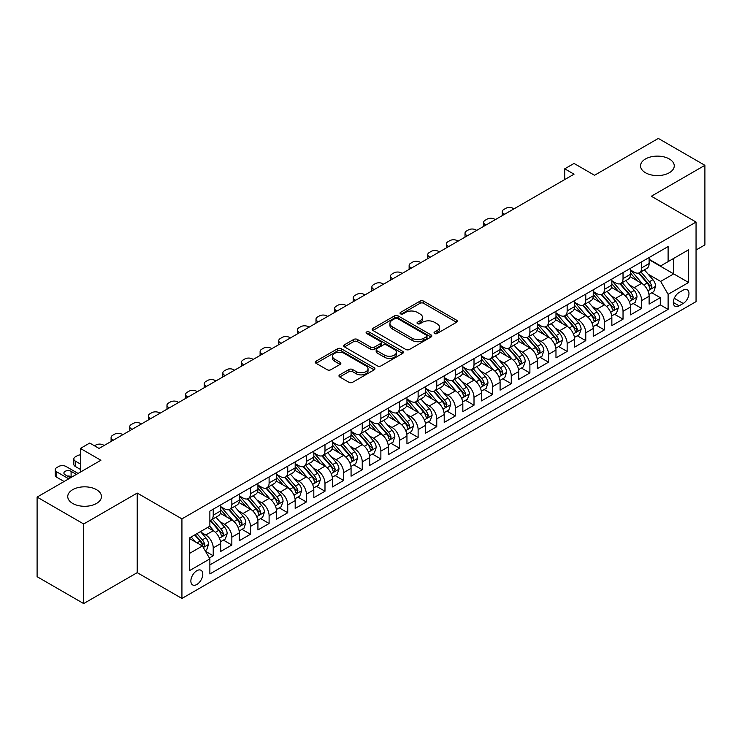 <?xml version="1.0" encoding="UTF-8"?>
<svg xmlns="http://www.w3.org/2000/svg" width="742" height="742" viewBox="0 0 742 742"><rect width="100%" height="100%" fill="white"/><g stroke="black" fill="none" stroke-linecap="round" stroke-linejoin="round"><path stroke-width="1.11" d="M434.571 333.501A1.809 1.048 0 0 0 437.131 333.501L456.562 322.278A2.588 1.493 0 0 0 457.313 321.221A2.588 1.493 0 0 0 456.562 320.173L423.645 301.169A2.588 1.493 0 0 0 419.991 301.169L400.559 312.382A1.809 1.048 0 0 0 400.031 313.124A1.809 1.048 0 0 0 400.559 313.866A1.809 1.048 0 0 0 403.119 313.866L405.642 312.41A8.273 4.777 0 0 1 417.338 312.41L420.083 313.996A8.273 4.777 0 0 1 422.504 317.372A8.273 4.777 0 0 1 420.083 320.748L417.57 322.204A1.809 1.048 0 0 0 417.041 322.937A1.809 1.048 0 0 0 417.57 323.679A1.809 1.048 0 0 0 420.13 323.679L422.643 322.232A8.273 4.777 0 0 1 434.348 322.232L437.084 323.809A8.273 4.777 0 0 1 439.514 327.194A8.273 4.777 0 0 1 437.084 330.57L434.571 332.017A1.809 1.048 0 0 0 434.042 332.759A1.809 1.048 0 0 0 434.571 333.501L434.571 332.017M96.525 489.674A16.862 9.729 0 0 0 78.151 487.568A16.862 9.729 0 0 0 67.745 496.556A16.862 9.729 0 0 0 72.679 503.438A16.862 9.729 0 0 0 91.053 505.552A16.862 9.729 0 0 0 101.459 496.556A16.862 9.729 0 0 0 96.525 489.674M669.321 158.974A16.862 9.729 0 0 0 650.947 156.859A16.862 9.729 0 0 0 640.541 165.856A16.862 9.729 0 0 0 645.475 172.738A16.862 9.729 0 0 0 663.849 174.852A16.862 9.729 0 0 0 674.255 165.856A16.862 9.729 0 0 0 669.321 158.974M196.834 584.483A8.431 4.869 120 0 0 202.343 577.053A8.431 4.869 120 0 0 201.045 570.292A8.431 4.869 120 0 0 196.834 570.709A8.431 4.869 120 0 0 191.325 578.139A8.431 4.869 120 0 0 192.614 584.9A8.431 4.869 120 0 0 196.834 584.483M339.725 374.849A2.588 1.493 0 0 0 338.964 375.906A2.588 1.493 0 0 0 339.725 376.964L348.953 382.297A2.588 1.493 0 0 0 352.617 382.297L374.191 369.841A2.588 1.493 0 0 0 374.942 368.783A2.588 1.493 0 0 0 374.191 367.726L341.274 348.721A2.588 1.493 0 0 0 337.619 348.721L316.046 361.178A2.588 1.493 0 0 0 315.285 362.235A2.588 1.493 0 0 0 316.046 363.292L327.194 369.729A2.588 1.493 0 0 0 330.858 369.729L340.086 364.405A2.588 1.493 0 0 0 340.847 363.348A2.588 1.493 0 0 0 340.086 362.291L334.559 359.1A6.919 3.998 0 0 1 332.527 356.271A6.919 3.998 0 0 1 336.803 352.58A6.919 3.998 0 0 1 344.344 353.452L366.01 365.954A6.919 3.998 0 0 1 368.032 368.783A6.919 3.998 0 0 1 363.765 372.475A6.919 3.998 0 0 1 356.225 371.603L352.617 369.525A2.588 1.493 0 0 0 348.953 369.525L339.725 374.849L339.725 376.964L348.953 371.668L348.953 369.525M696.052 250.008L704.9 244.906L704.9 165.318L658.33 138.429L594.528 175.27L574.039 163.435L564.727 168.814L574.039 174.194L99.038 448.428L89.726 443.057L80.405 448.428L80.405 472.088M83.67 523.982L83.67 603.571L137.224 572.648L137.224 493.059L83.67 523.982L37.1 497.094L100.903 460.263L80.405 448.428M137.224 493.059L181.929 518.871L696.052 222.053L696.052 301.632L181.929 598.46L181.929 518.871M704.9 165.318L651.346 196.24L696.052 222.053M405.818 349.463A2.588 1.493 0 0 0 409.482 349.463L431.056 337.007A2.588 1.493 0 0 0 431.807 335.95A2.588 1.493 0 0 0 431.056 334.892L398.139 315.897A2.588 1.493 0 0 0 394.484 315.897L372.911 328.354A2.588 1.493 0 0 0 372.15 329.411A2.588 1.493 0 0 0 372.911 330.459L405.818 349.463M367.327 333.891A1.809 1.048 0 0 1 369.164 334.141L369.164 331.989L402.618 351.309A2.588 1.493 0 0 1 403.379 352.367A2.588 1.493 0 0 1 402.618 353.424L381.045 365.88A2.588 1.493 0 0 1 377.39 365.88L344.474 346.876L344.474 344.77A2.588 1.493 0 0 0 343.722 345.818A2.588 1.493 0 0 0 344.474 346.876M344.474 344.77L353.711 339.437A2.588 1.493 0 0 1 357.366 339.437L370.712 347.145A2.588 1.493 0 0 0 374.376 347.145L380.498 343.602A2.588 1.493 0 0 0 381.258 342.554A2.588 1.493 0 0 0 380.498 341.496L366.604 333.473A1.809 1.048 0 0 1 366.075 332.731A1.809 1.048 0 0 1 367.188 331.767A1.809 1.048 0 0 1 369.164 331.989M83.67 603.571L37.1 576.682L37.1 497.094M209.355 557.993L213.223 555.767L205.497 551.297M201.101 532.311L205.775 535.01A10.536 6.084 60 0 1 213.223 547.911L220.671 543.608L220.671 551.464L231.847 545.008L223.379 540.111M219.725 521.552L224.399 524.251A10.536 6.084 60 0 1 231.847 537.162L239.304 532.858L239.304 540.705L250.481 534.259L242.003 529.361M238.349 510.802L243.033 513.501A10.536 6.084 60 0 1 250.481 526.403L257.928 522.099L257.928 529.955L269.105 523.5L260.627 518.602M256.982 500.043L261.657 502.742A10.536 6.084 60 0 1 269.105 515.653L276.562 511.349L276.562 519.196L287.738 512.75L279.261 507.853M275.607 489.284L280.281 491.992A10.536 6.084 60 0 1 287.738 504.894L295.186 500.59L295.186 508.446L306.363 501.991L297.885 497.094M294.231 478.534L298.915 481.233A10.536 6.084 60 0 1 306.363 494.144L313.81 489.841L313.81 497.687L324.987 491.232L316.519 486.344M312.864 467.775L317.539 470.484A10.536 6.084 60 0 1 324.987 483.385L332.444 479.082L332.444 486.938L343.62 480.482L335.143 475.585M331.488 457.026L336.163 459.725A10.536 6.084 60 0 1 343.62 472.626L351.068 468.332L351.068 476.178L362.244 469.723L353.767 464.835M350.113 446.267L354.797 448.975A10.536 6.084 60 0 1 362.244 461.876L369.692 457.573L369.692 465.429L380.869 458.973L372.401 454.076M368.746 435.517L373.421 438.216A10.536 6.084 60 0 1 380.869 451.117L388.326 446.823L388.326 454.67L399.502 448.214L391.025 443.326M387.37 424.758L392.045 427.457A10.536 6.084 60 0 1 399.502 440.368L406.95 436.064L406.95 443.92L418.126 437.465L409.649 432.567M406.004 414.008L410.678 416.707A10.536 6.084 60 0 1 418.126 429.609L425.583 425.314L425.583 433.161L436.76 426.706L428.282 421.818M424.628 403.249L429.303 405.948A10.536 6.084 60 0 1 436.76 418.859L444.208 414.555L444.208 422.411L455.384 415.956L446.907 411.059M443.252 392.499L447.936 395.198A10.536 6.084 60 0 1 455.384 408.1L462.832 403.806L462.832 411.652L474.008 405.197L465.531 400.309M461.886 381.74L466.56 384.439A10.536 6.084 60 0 1 474.008 397.35L481.465 393.047L481.465 400.903L492.642 394.447L484.164 389.55M480.51 370.991L485.185 373.69A10.536 6.084 60 0 1 492.642 386.591L500.089 382.297L500.089 390.144L511.266 383.688L502.788 378.8M499.134 360.232L503.818 362.931A10.536 6.084 60 0 1 511.266 375.842L518.714 371.538L518.714 379.385L529.89 372.938L521.422 368.041M517.768 349.482L522.442 352.181A10.536 6.084 60 0 1 529.89 365.083L537.347 360.779L537.347 368.635L548.524 362.179L540.046 357.292M536.392 338.723L541.066 341.422A10.536 6.084 60 0 1 548.524 354.333L555.971 350.029L555.971 357.876L567.148 351.43L558.67 346.533M555.025 327.973L559.7 330.672A10.536 6.084 60 0 1 567.148 343.574L574.596 339.27L574.596 347.126L585.772 340.671L577.304 335.783M573.649 317.214L578.324 319.913A10.536 6.084 60 0 1 585.772 332.824L593.229 328.52L593.229 336.367L604.405 329.921L595.928 325.024M592.274 306.465L596.958 309.164A10.536 6.084 60 0 1 604.405 322.065L611.853 317.762L611.853 325.617L623.03 319.162L614.552 314.274M610.907 295.706L615.582 298.405A10.536 6.084 60 0 1 623.03 311.315L630.487 307.012L630.487 314.858L641.663 308.412L641.663 300.556A10.536 6.084 -120 0 0 634.206 287.655L629.531 284.956M633.186 303.515L641.663 308.412M220.671 543.608A10.536 6.084 -120 0 0 213.223 530.706L207.639 527.479M239.304 532.858A10.536 6.084 -120 0 0 231.847 519.947L220.328 513.297M257.928 522.099A10.536 6.084 -120 0 0 250.481 509.197L238.961 502.547M276.562 511.349A10.536 6.084 -120 0 0 269.105 498.438L257.585 491.788M295.186 500.59A10.536 6.084 -120 0 0 287.738 487.689L276.219 481.039M313.81 489.841A10.536 6.084 -120 0 0 306.363 476.93L294.843 470.28M332.444 479.082A10.536 6.084 -120 0 0 324.987 466.18L313.467 459.53M351.068 468.332A10.536 6.084 -120 0 0 343.62 455.421L332.101 448.771M369.692 457.573A10.536 6.084 -120 0 0 362.244 444.671L350.725 438.021M388.326 446.823A10.536 6.084 -120 0 0 380.869 433.912L369.349 427.262M406.95 436.064A10.536 6.084 -120 0 0 399.502 423.163L387.983 416.512M425.583 425.314A10.536 6.084 -120 0 0 418.126 412.404L406.607 405.753M444.208 414.555A10.536 6.084 -120 0 0 436.76 401.654L425.24 395.004M462.832 403.806A10.536 6.084 -120 0 0 455.384 390.895L443.864 384.245M481.465 393.047A10.536 6.084 -120 0 0 474.008 380.145L462.489 373.495M500.089 382.297A10.536 6.084 -120 0 0 492.642 369.386L481.122 362.736M518.714 371.538A10.536 6.084 -120 0 0 511.266 358.636L499.746 351.977M537.347 360.779A10.536 6.084 -120 0 0 529.89 347.877L518.37 341.227M555.971 350.029A10.536 6.084 -120 0 0 548.524 337.128L537.004 330.468M574.596 339.27A10.536 6.084 -120 0 0 567.148 326.369L555.628 319.719M593.229 328.52A10.536 6.084 -120 0 0 585.772 315.61L574.252 308.96M611.853 317.762A10.536 6.084 -120 0 0 604.405 304.86L592.886 298.21M630.487 307.012A10.536 6.084 -120 0 0 623.03 294.101L611.51 287.451M683.197 290.122L679.097 292.496A8.162 4.712 120 0 0 673.764 299.685A8.162 4.712 120 0 0 675.016 306.233A8.162 4.712 120 0 0 679.097 305.825L683.197 303.459A8.162 4.712 120 0 0 688.53 296.262A8.162 4.712 120 0 0 687.278 289.723A8.162 4.712 120 0 0 683.197 290.122M189.377 553.504L202.418 545.973L209.875 558.884L209.875 573.937L668.106 309.377L668.106 294.324L660.658 281.413L648.156 274.197M209.875 558.884L189.377 570.709L189.377 538.015L209.875 526.189L209.875 511.136L668.106 246.567L668.106 261.629L688.604 249.794L688.604 282.489L668.106 294.324M220.671 506.619L224.399 508.762A10.536 6.084 60 0 0 229.668 509.29L237.125 504.987A10.536 6.084 -120 0 0 239.304 500.164L239.304 494.135M239.304 495.86L243.033 498.012A10.536 6.084 60 0 0 248.301 498.531L255.749 494.228A10.536 6.084 -120 0 0 257.928 489.405L257.928 483.385M257.928 485.11L261.657 487.253A10.536 6.084 60 0 0 266.925 487.782L274.373 483.478A10.536 6.084 -120 0 0 276.562 478.655L276.562 472.626M276.562 474.351L280.281 476.503A10.536 6.084 60 0 0 285.549 477.023L293.007 472.719A10.536 6.084 -120 0 0 295.186 467.896L295.186 461.876M295.186 463.592L298.915 465.744A10.536 6.084 60 0 0 304.183 466.273L311.631 461.969A10.536 6.084 -120 0 0 313.81 457.146L313.81 451.117M313.81 452.843L317.539 454.994A10.536 6.084 60 0 0 322.807 455.514L330.255 451.21A10.536 6.084 -120 0 0 332.444 446.387L332.444 440.368M332.444 442.084L336.163 444.235A10.536 6.084 60 0 0 341.431 444.764L348.888 440.46A10.536 6.084 -120 0 0 351.068 435.637L351.068 429.609M351.068 431.334L354.797 433.486A10.536 6.084 60 0 0 360.065 434.005L367.513 429.701A10.536 6.084 -120 0 0 369.692 424.878L369.692 418.859M369.692 420.575L373.421 422.727A10.536 6.084 60 0 0 378.689 423.255L386.137 418.952A10.536 6.084 -120 0 0 388.326 414.129L388.326 408.1M388.326 409.825L392.045 411.977A10.536 6.084 60 0 0 397.322 412.496L404.77 408.193A10.536 6.084 -120 0 0 406.95 403.37L406.95 397.35M406.95 399.066L410.678 401.218A10.536 6.084 60 0 0 415.947 401.747L423.394 397.443A10.536 6.084 -120 0 0 425.583 392.62L425.583 386.591M425.583 388.316L429.303 390.468A10.536 6.084 60 0 0 434.571 390.988L442.028 386.684A10.536 6.084 -120 0 0 444.208 381.861L444.208 375.842M444.208 377.557L447.936 379.709A10.536 6.084 60 0 0 453.204 380.229L460.652 375.934A10.536 6.084 -120 0 0 462.832 371.111L462.832 365.083M462.832 366.808L466.56 368.959A10.536 6.084 60 0 0 471.829 369.479L479.276 365.175A10.536 6.084 -120 0 0 481.465 360.352L481.465 354.333M481.465 356.049L485.185 358.2A10.536 6.084 60 0 0 490.453 358.72L497.91 354.426A10.536 6.084 -120 0 0 500.089 349.603L500.089 343.574M500.089 345.299L503.818 347.451A10.536 6.084 60 0 0 509.086 347.97L516.534 343.667A10.536 6.084 -120 0 0 518.714 338.844L518.714 332.824M518.714 334.54L522.442 336.692A10.536 6.084 60 0 0 527.71 337.211L535.158 332.917A10.536 6.084 -120 0 0 537.347 328.085L537.347 322.065M537.347 323.79L541.066 325.942A10.536 6.084 60 0 0 546.335 326.461L553.792 322.158A10.536 6.084 -120 0 0 555.971 317.335L555.971 311.315M555.971 313.031L559.7 315.183A10.536 6.084 60 0 0 564.968 315.702L572.416 311.408A10.536 6.084 -120 0 0 574.596 306.576L574.596 300.556M574.596 302.282L578.324 304.433A10.536 6.084 60 0 0 583.592 304.953L591.049 300.649A10.536 6.084 -120 0 0 593.229 295.826L593.229 289.807M593.229 291.523L596.958 293.674A10.536 6.084 60 0 0 602.226 294.194L609.674 289.89A10.536 6.084 -120 0 0 611.853 285.067L611.853 279.048M611.853 280.773L615.582 282.925A10.536 6.084 60 0 0 620.85 283.444L628.298 279.14A10.536 6.084 -120 0 0 630.487 274.317L630.487 268.298M209.875 564.903L660.287 304.86L660.287 297.653L649.111 304.109L649.111 296.253A10.536 6.084 -120 0 0 641.663 283.351L630.144 276.701M630.487 270.014L634.206 272.166A10.536 6.084 -120 0 0 639.474 272.685A10.536 6.084 -120 0 0 641.663 267.862L641.663 261.843M639.474 272.685L646.931 268.381A10.536 6.084 -120 0 0 649.111 263.558L649.111 257.539M213.223 509.197L213.223 515.217A10.536 6.084 60 0 1 211.043 520.04A10.536 6.084 60 0 1 209.875 520.467M211.043 520.04L218.491 515.736A10.536 6.084 -120 0 0 220.671 510.913L220.671 504.894M231.847 498.438L231.847 504.467A10.536 6.084 60 0 1 229.668 509.29M250.481 487.689L250.481 493.708A10.536 6.084 60 0 1 248.301 498.531M269.105 476.93L269.105 482.959A10.536 6.084 60 0 1 266.925 487.782M287.738 466.18L287.738 472.2A10.536 6.084 60 0 1 285.549 477.023M306.363 455.421L306.363 461.45A10.536 6.084 60 0 1 304.183 466.273M324.987 444.671L324.987 450.691A10.536 6.084 60 0 1 322.807 455.514M343.62 433.912L343.62 439.941A10.536 6.084 60 0 1 341.431 444.764M362.244 423.163L362.244 429.182A10.536 6.084 60 0 1 360.065 434.005M380.869 412.404L380.869 418.423A10.536 6.084 60 0 1 378.689 423.255M399.502 401.654L399.502 407.673A10.536 6.084 60 0 1 397.322 412.496M418.126 390.895L418.126 396.914A10.536 6.084 60 0 1 415.947 401.747M436.76 380.145L436.76 386.165A10.536 6.084 60 0 1 434.571 390.988M455.384 369.386L455.384 375.406A10.536 6.084 60 0 1 453.204 380.229M474.008 358.636L474.008 364.656A10.536 6.084 60 0 1 471.829 369.479M492.642 347.877L492.642 353.897A10.536 6.084 60 0 1 490.453 358.72M511.266 337.118L511.266 343.147A10.536 6.084 60 0 1 509.086 347.97M529.89 326.369L529.89 332.388A10.536 6.084 60 0 1 527.71 337.211M548.524 315.61L548.524 321.638A10.536 6.084 60 0 1 546.335 326.461M567.148 304.86L567.148 310.879A10.536 6.084 60 0 1 564.968 315.702M585.772 294.101L585.772 300.13A10.536 6.084 60 0 1 583.592 304.953M604.405 283.351L604.405 289.371A10.536 6.084 60 0 1 602.226 294.194M623.03 272.592L623.03 278.621A10.536 6.084 60 0 1 620.85 283.444M623.03 311.315L623.03 319.162M604.405 322.065L604.405 329.921M585.772 332.824L585.772 340.671M567.148 343.574L567.148 351.43M548.524 354.333L548.524 362.179M529.89 365.083L529.89 372.938M511.266 375.842L511.266 383.688M492.642 386.591L492.642 394.447M474.008 397.35L474.008 405.197M455.384 408.1L455.384 415.956M436.76 418.859L436.76 426.706M418.126 429.609L418.126 437.465M399.502 440.368L399.502 448.214M380.869 451.117L380.869 458.973M362.244 461.876L362.244 469.723M343.62 472.626L343.62 480.482M324.987 483.385L324.987 491.232M306.363 494.144L306.363 501.991M287.738 504.894L287.738 512.75M269.105 515.653L269.105 523.5M250.481 526.403L250.481 534.259M231.847 537.162L231.847 545.008M213.223 547.911L213.223 555.767M202.418 545.973L189.377 538.451M660.658 281.413L673.699 273.891L673.699 258.401L688.604 249.794M649.111 259.691L688.604 282.489M649.111 259.264L660.658 265.924L668.106 261.629M137.224 572.648L181.929 598.46M564.727 168.814L564.727 179.564M651.81 292.765L660.287 297.653M660.287 304.86L668.106 309.377M435.294 333.752L437.084 332.722A8.273 4.777 0 0 0 439.514 329.337L439.514 327.194M422.504 317.372L422.504 319.524A8.273 4.777 0 0 1 420.083 322.9L418.293 323.939M456.525 322.297L423.645 303.32A2.588 1.493 0 0 0 419.991 303.32L401.283 314.116M431.019 337.026L398.139 318.049A2.588 1.493 0 0 0 394.484 318.049L372.948 330.478M426.483 336.692A1.809 1.048 0 0 0 427.012 335.95A1.809 1.048 0 0 0 426.483 335.217L397.591 318.531A1.809 1.048 0 0 0 395.032 318.531L392.379 320.062A8.273 4.777 0 0 0 389.958 323.438A8.273 4.777 0 0 0 392.379 326.823L412.125 338.222A8.273 4.777 0 0 0 423.83 338.222L426.483 336.692L426.483 338.844A1.809 1.048 0 0 0 427.012 338.102L427.012 335.95M389.958 323.438L389.958 325.59A8.273 4.777 0 0 0 392.379 328.975L392.379 326.823M426.483 338.844L423.83 340.374A8.273 4.777 0 0 1 412.125 340.374L392.379 328.975M344.511 346.894L353.711 341.589L353.711 339.437M381.258 342.554L381.258 344.696A2.588 1.493 0 0 1 380.498 345.753L374.376 349.297A2.588 1.493 0 0 1 370.712 349.297L357.366 341.589A2.588 1.493 0 0 0 353.711 341.589M369.164 334.141L402.591 353.442M384.569 355.14A6.919 3.998 0 0 0 392.101 356.002A6.919 3.998 0 0 0 396.376 352.311A6.919 3.998 0 0 0 394.345 349.491L386.712 345.086A2.588 1.493 0 0 0 383.058 345.086L376.936 348.619A2.588 1.493 0 0 0 376.175 349.677A2.588 1.493 0 0 0 376.936 350.734L384.569 355.14L384.569 357.292A6.919 3.998 0 0 0 392.101 358.154A6.919 3.998 0 0 0 396.376 354.463L396.376 352.311M376.175 349.677L376.175 351.829A2.588 1.493 0 0 0 376.936 352.886L376.936 350.734M384.569 357.292L376.936 352.886M368.032 368.783L368.032 370.935A6.919 3.998 0 0 1 363.765 374.627A6.919 3.998 0 0 1 356.225 373.755L352.617 371.668A2.588 1.493 0 0 0 348.953 371.668M332.527 356.271L332.527 358.423A6.919 3.998 0 0 0 334.559 361.243L334.559 359.1M340.086 362.291L340.086 364.405L334.559 361.243M374.153 369.859L341.274 350.873A2.588 1.493 0 0 0 337.619 350.873L316.083 363.311M648.953 294.407L653.767 291.634L655.631 286.254A6.984 4.035 -120 0 0 652.914 279.697L644.399 269.847M504.653 214.252L503.818 213.77A5.268 3.042 -0 0 1 502.269 211.618A5.268 3.042 -0 0 1 503.818 209.467L505.682 208.391A5.268 3.042 -0 0 1 513.13 208.391L513.965 208.873M642.693 284.028L632.601 272.342A20.155 11.631 -120 0 0 630.487 270.134M637.155 280.754L631.516 274.215A16.732 9.655 -120 0 0 630.487 273.093M638.528 273.065L647.135 283.036A6.984 4.035 60 0 1 649.621 287.84L650.131 288.666L651.077 288.536L651.856 286.551A6.984 4.035 -120 0 0 649.371 281.747L640.856 271.887M639.038 272.908L648.285 283.611A3.552 2.05 60 0 1 649.176 285.002L651.856 286.551M630.329 305.166L635.143 302.384L636.998 297.004A6.984 4.035 -120 0 0 634.28 290.456L625.775 280.597M486.029 225.002L485.185 224.52A5.268 3.042 -0 0 1 483.645 222.368A5.268 3.042 -0 0 1 485.185 220.226L487.049 219.15A5.268 3.042 -0 0 1 494.497 219.15L495.341 219.632M624.068 294.787L613.977 283.101A20.155 11.631 -120 0 0 611.853 280.884M618.531 291.504L612.883 284.974A16.732 9.655 -120 0 0 611.853 283.843M619.904 283.824L628.511 293.786A6.984 4.035 60 0 1 630.997 298.599L631.507 299.425L632.453 299.295L633.232 297.31A6.984 4.035 -120 0 0 630.746 292.496L622.232 282.646M620.405 283.657L629.652 294.37A3.552 2.05 60 0 1 630.552 295.761L633.232 297.31M611.696 315.916L616.509 313.143L618.374 307.763A6.984 4.035 -120 0 0 615.656 301.206L607.142 291.356M467.395 235.761L466.56 235.279A5.268 3.042 -0 0 1 465.021 233.127A5.268 3.042 -0 0 1 466.56 230.975L468.425 229.899A5.268 3.042 -0 0 1 475.872 229.899L476.707 230.382M605.435 305.537L595.344 293.851A20.155 11.631 -120 0 0 593.229 291.643M599.907 302.263L594.259 295.724A16.732 9.655 -120 0 0 593.229 294.602M601.27 294.574L609.878 304.545A6.984 4.035 60 0 1 612.373 309.349L612.873 310.175L613.819 310.045L614.608 308.06A6.984 4.035 -120 0 0 612.113 303.255L603.608 293.396M601.781 294.416L611.028 305.12A3.552 2.05 60 0 1 611.927 306.511L614.608 308.06M593.071 326.675L597.885 323.892L599.749 318.522A6.984 4.035 -120 0 0 597.032 311.965L588.517 302.105M448.771 246.52L447.936 246.029A5.268 3.042 -0 0 1 446.387 243.877A5.268 3.042 -0 0 1 447.936 241.734L449.791 240.658A5.268 3.042 -0 0 1 457.248 240.658L458.083 241.141M586.811 316.296L576.719 304.61A20.155 11.631 -120 0 0 574.596 302.393M581.274 313.013L575.634 306.483A16.732 9.655 -120 0 0 574.596 305.352M582.646 305.333L591.253 315.294A6.984 4.035 60 0 1 593.739 320.108L594.249 320.934L595.195 320.804L595.974 318.819A6.984 4.035 -120 0 0 593.489 314.005L584.974 304.155M583.147 305.166L592.404 315.879A3.552 2.05 60 0 1 593.294 317.27L595.974 318.819M574.447 337.425L579.261 334.651L581.116 329.272A6.984 4.035 -120 0 0 578.398 322.714L569.893 312.864M430.137 257.27L429.303 256.788A5.268 3.042 -0 0 1 427.763 254.636A5.268 3.042 -0 0 1 429.303 252.484L431.167 251.408A5.268 3.042 -0 0 1 438.615 251.408L439.459 251.89M568.187 327.046L558.086 315.359A20.155 11.631 -120 0 0 555.971 313.152M562.649 323.772L557.001 317.233A16.732 9.655 -120 0 0 555.971 316.111M564.013 316.083L572.629 326.053A6.984 4.035 60 0 1 575.115 330.858L575.625 331.683L576.562 331.553L577.35 329.569A6.984 4.035 -120 0 0 574.864 324.764L566.35 314.905M564.523 315.925L573.77 326.628A3.552 2.05 60 0 1 574.67 328.02L577.35 329.569M555.814 348.183L560.627 345.401L562.492 340.031A6.984 4.035 -120 0 0 559.774 333.473L551.26 323.614M411.513 268.029L410.678 267.537A5.268 3.042 -0 0 1 409.13 265.395A5.268 3.042 -0 0 1 410.678 263.243L412.543 262.167A5.268 3.042 -0 0 1 419.991 262.167L420.825 262.649M549.553 337.805L539.462 326.118A20.155 11.631 -120 0 0 537.347 323.902M544.025 334.521L538.377 327.992A16.732 9.655 -120 0 0 537.347 326.86M545.389 326.842L553.996 336.803A6.984 4.035 60 0 1 556.491 341.617L556.992 342.442L557.938 342.312L558.726 340.328A6.984 4.035 -120 0 0 556.231 335.514L547.726 325.664M545.899 326.675L555.146 337.387A3.552 2.05 60 0 1 556.046 338.779L558.726 340.328M537.189 358.942L542.003 356.16L543.867 350.78A6.984 4.035 -120 0 0 541.141 344.223L532.635 334.373M392.889 278.779L392.045 278.296A5.268 3.042 -0 0 1 390.505 276.145A5.268 3.042 -0 0 1 392.045 273.993L393.909 272.917A5.268 3.042 -0 0 1 401.366 272.917L402.201 273.399M530.929 348.555L520.838 336.877A20.155 11.631 -120 0 0 518.714 334.661M525.392 345.28L519.743 338.742A16.732 9.655 -120 0 0 518.714 337.619M526.764 337.591L535.372 347.562A6.984 4.035 60 0 1 537.857 352.367L538.367 353.201L539.313 353.062L540.093 351.077A6.984 4.035 -120 0 0 537.607 346.273L529.092 336.414M527.265 337.434L536.522 348.137A3.552 2.05 60 0 1 537.412 349.528L540.093 351.077M518.556 369.692L523.37 366.91L525.234 361.54A6.984 4.035 -120 0 0 522.516 354.982L514.002 345.123M374.256 289.538L373.421 289.046A5.268 3.042 -0 0 1 371.881 286.904A5.268 3.042 -0 0 1 373.421 284.752L375.285 283.676A5.268 3.042 -0 0 1 382.733 283.676L383.577 284.158M512.305 359.313L502.204 347.627A20.155 11.631 -120 0 0 500.089 345.41M506.767 356.03L501.119 349.501A16.732 9.655 -120 0 0 500.089 348.378M508.131 348.35L516.747 358.312A6.984 4.035 60 0 1 519.233 363.126L519.743 363.951L520.68 363.821L521.468 361.836A6.984 4.035 -120 0 0 518.983 357.023L510.468 347.173M508.641 348.183L517.888 358.896A3.552 2.05 60 0 1 518.788 360.287L521.468 361.836M499.932 380.451L504.746 377.669L506.61 372.289A6.984 4.035 -120 0 0 503.892 365.732L495.378 355.882M355.631 300.287L354.797 299.805A5.268 3.042 -0 0 1 353.248 297.653A5.268 3.042 -0 0 1 354.797 295.502L356.661 294.426A5.268 3.042 -0 0 1 364.109 294.426L364.943 294.908M493.671 370.072L483.58 358.386A20.155 11.631 -120 0 0 481.465 356.169M488.134 366.789L482.495 360.25A16.732 9.655 -120 0 0 481.465 359.128M489.507 359.1L498.114 369.071A6.984 4.035 60 0 1 500.6 373.875L501.11 374.71L502.056 374.571L502.835 372.586A6.984 4.035 -120 0 0 500.349 367.782L491.844 357.922M490.017 358.942L499.264 369.646A3.552 2.05 60 0 1 500.164 371.037L502.835 372.586M481.308 391.201L486.121 388.418L487.976 383.048A6.984 4.035 -120 0 0 485.259 376.491L476.754 366.641M337.007 311.046L336.163 310.564A5.268 3.042 -0 0 1 334.623 308.412A5.268 3.042 -0 0 1 336.163 306.26L338.027 305.185A5.268 3.042 -0 0 1 345.484 305.185L346.319 305.667M475.047 380.822L464.956 369.136A20.155 11.631 -120 0 0 462.832 366.919M469.51 377.539L463.861 371.009A16.732 9.655 -120 0 0 462.832 369.887M470.882 369.859L479.49 379.821A6.984 4.035 60 0 1 481.975 384.634L482.486 385.46L483.432 385.33L484.211 383.345A6.984 4.035 -120 0 0 481.725 378.531L473.21 368.681M471.383 369.692L480.64 380.405A3.552 2.05 60 0 1 481.53 381.796L484.211 383.345M462.674 401.96L467.488 399.177L469.352 393.798A6.984 4.035 -120 0 0 466.635 387.241L458.12 377.39M318.374 321.796L317.539 321.314A5.268 3.042 -0 0 1 315.999 319.162A5.268 3.042 -0 0 1 317.539 317.01L319.403 315.934A5.268 3.042 -0 0 1 326.851 315.934L327.686 316.417M456.423 391.581L446.322 379.895A20.155 11.631 -120 0 0 444.208 377.678M450.886 388.298L445.237 381.759A16.732 9.655 -120 0 0 444.208 380.637M452.249 380.609L460.856 390.58A6.984 4.035 60 0 1 463.351 395.384L463.861 396.219L464.798 396.08L465.586 394.095A6.984 4.035 -120 0 0 463.091 389.29L454.586 379.431M452.759 380.451L462.006 391.155A3.552 2.05 60 0 1 462.906 392.546L465.586 394.095M444.05 412.71L448.864 409.927L450.728 404.557A6.984 4.035 -120 0 0 448.01 398L439.496 388.149M299.749 332.555L298.915 332.073A5.268 3.042 -0 0 1 297.366 329.921A5.268 3.042 -0 0 1 298.915 327.769L300.77 326.693A5.268 3.042 -0 0 1 308.227 326.693L309.062 327.176M437.789 402.331L427.698 390.644A20.155 11.631 -120 0 0 425.583 388.428M432.252 399.057L426.613 392.518A16.732 9.655 -120 0 0 425.583 391.396M433.625 391.368L442.232 401.329A6.984 4.035 60 0 1 444.718 406.143L445.228 406.968L446.174 406.839L446.953 404.854A6.984 4.035 -120 0 0 444.467 400.04L435.953 390.19M434.126 391.201L443.382 401.914A3.552 2.05 60 0 1 444.272 403.305L446.953 404.854M425.426 423.469L430.239 420.686L432.094 415.307A6.984 4.035 -120 0 0 429.377 408.749L420.872 398.899M281.125 343.305L280.281 342.823A5.268 3.042 -0 0 1 278.742 340.671A5.268 3.042 -0 0 1 280.281 338.519L282.145 337.443A5.268 3.042 -0 0 1 289.593 337.443L290.437 337.925M419.165 413.09L409.074 401.403A20.155 11.631 -120 0 0 406.95 399.187M413.628 409.807L407.979 403.268A16.732 9.655 -120 0 0 406.95 402.145M415.001 402.118L423.608 412.088A6.984 4.035 60 0 1 426.093 416.893L426.604 417.727L427.54 417.588L428.329 415.603A6.984 4.035 -120 0 0 425.843 410.799L417.329 400.94M415.501 401.96L424.749 412.663A3.552 2.05 60 0 1 425.648 414.055L428.329 415.603M406.792 434.218L411.606 431.445L413.47 426.066A6.984 4.035 -120 0 0 410.753 419.508L402.238 409.658M262.492 354.064L261.657 353.582A5.268 3.042 -0 0 1 260.108 351.43A5.268 3.042 -0 0 1 261.657 349.278L263.521 348.202A5.268 3.042 -0 0 1 270.969 348.202L271.804 348.684M400.532 423.84L390.44 412.153A20.155 11.631 -120 0 0 388.326 409.936M395.004 420.566L389.355 414.027A16.732 9.655 -120 0 0 388.326 412.904M396.367 412.877L404.974 422.838A6.984 4.035 60 0 1 407.469 427.652L407.97 428.477L408.916 428.347L409.705 426.362A6.984 4.035 -120 0 0 407.21 421.549L398.704 411.699M396.877 412.71L406.124 423.422A3.552 2.05 60 0 1 407.024 424.814L409.705 426.362M388.168 444.977L392.982 442.195L394.846 436.815A6.984 4.035 -120 0 0 392.128 430.267L383.614 420.408M243.868 364.814L243.033 364.331A5.268 3.042 -0 0 1 241.484 362.179A5.268 3.042 -0 0 1 243.033 360.028L244.888 358.952A5.268 3.042 -0 0 1 252.345 358.952L253.18 359.434M381.907 434.599L371.816 422.912A20.155 11.631 -120 0 0 369.692 420.695M376.37 431.315L370.731 424.776A16.732 9.655 -120 0 0 369.692 423.654M377.743 423.626L386.35 433.597A6.984 4.035 60 0 1 388.836 438.401L389.346 439.236L390.292 439.097L391.071 437.112A6.984 4.035 -120 0 0 388.585 432.308L380.071 422.448M378.244 423.469L387.5 434.181A3.552 2.05 60 0 1 388.391 435.563L391.071 437.112M369.544 455.727L374.358 452.954L376.213 447.574A6.984 4.035 -120 0 0 373.495 441.017L364.99 431.167M225.234 375.573L224.399 375.09A5.268 3.042 -0 0 1 222.86 372.938A5.268 3.042 -0 0 1 224.399 370.787L226.264 369.711A5.268 3.042 -0 0 1 233.711 369.711L234.555 370.193M363.283 445.348L353.183 433.662A20.155 11.631 -120 0 0 351.068 431.445M357.746 442.074L352.098 435.535A16.732 9.655 -120 0 0 351.068 434.413M359.109 434.385L367.726 444.356A6.984 4.035 60 0 1 370.212 449.16L370.722 449.986L371.659 449.856L372.447 447.871A6.984 4.035 -120 0 0 369.961 443.057L361.447 433.207M359.62 434.218L368.867 444.931A3.552 2.05 60 0 1 369.766 446.322L372.447 447.871M350.91 466.486L355.724 463.704L357.588 458.324A6.984 4.035 -120 0 0 354.871 451.776L346.356 441.917M206.61 386.322L205.775 385.84A5.268 3.042 -0 0 1 204.226 383.688A5.268 3.042 -0 0 1 205.775 381.536L207.639 380.46A5.268 3.042 -0 0 1 215.087 380.46L215.922 380.952M344.65 456.107L334.559 444.421A20.155 11.631 -120 0 0 332.444 442.204M339.113 452.824L333.473 446.285A16.732 9.655 -120 0 0 332.444 445.163M340.485 445.135L349.092 455.106A6.984 4.035 60 0 1 351.587 459.919L352.088 460.745L353.034 460.606L353.823 458.621A6.984 4.035 -120 0 0 351.328 453.816L342.823 443.957M340.995 444.977L350.243 455.69A3.552 2.05 60 0 1 351.142 457.081L353.823 458.621M332.286 477.236L337.1 474.463L338.964 469.083A6.984 4.035 -120 0 0 336.237 462.526L327.732 452.676M187.986 397.081L187.142 396.599A5.268 3.042 -0 0 1 185.602 394.447A5.268 3.042 -0 0 1 187.142 392.295L189.006 391.219A5.268 3.042 -0 0 1 196.463 391.219L197.298 391.702M326.026 466.857L315.934 455.171A20.155 11.631 -120 0 0 313.81 452.954M320.488 463.583L314.84 457.044A16.732 9.655 -120 0 0 313.81 455.922M321.861 455.894L330.468 465.865A6.984 4.035 60 0 1 332.954 470.669L333.464 471.495L334.41 471.365L335.189 469.38A6.984 4.035 -120 0 0 332.704 464.566L324.189 454.716M322.362 455.727L331.618 466.44A3.552 2.05 60 0 1 332.509 467.831L335.189 469.38M313.653 487.995L318.466 485.212L320.331 479.833A6.984 4.035 -120 0 0 317.613 473.285L309.099 463.425M169.352 407.831L168.517 407.349A5.268 3.042 -0 0 1 166.978 405.197A5.268 3.042 -0 0 1 168.517 403.045L170.382 401.969A5.268 3.042 -0 0 1 177.83 401.969L178.674 402.461M307.401 477.616L297.301 465.93A20.155 11.631 -120 0 0 295.186 463.713M301.864 474.333L296.216 467.794A16.732 9.655 -120 0 0 295.186 466.672M303.228 466.644L311.835 476.614A6.984 4.035 60 0 1 314.33 481.428L314.84 482.254L315.777 482.114L316.565 480.13A6.984 4.035 -120 0 0 314.07 475.325L305.565 465.475M303.738 466.486L312.985 477.199A3.552 2.05 60 0 1 313.885 478.59L316.565 480.13M295.028 498.745L299.842 495.971L301.706 490.592A6.984 4.035 -120 0 0 298.989 484.034L290.474 474.184M150.728 418.59L149.893 418.108A5.268 3.042 -0 0 1 148.344 415.956A5.268 3.042 -0 0 1 149.893 413.804L151.758 412.728A5.268 3.042 -0 0 1 159.205 412.728L160.04 413.211M288.768 488.366L278.677 476.679A20.155 11.631 -120 0 0 276.562 474.463M283.231 485.092L277.591 478.553A16.732 9.655 -120 0 0 276.562 477.431M284.603 477.403L293.211 487.373A6.984 4.035 60 0 1 295.696 492.178L296.206 493.003L297.152 492.873L297.932 490.889A6.984 4.035 -120 0 0 295.446 486.075L286.931 476.225M285.113 477.236L294.361 487.948A3.552 2.05 60 0 1 295.251 489.34L297.932 490.889M276.404 509.504L281.218 506.721L283.073 501.342A6.984 4.035 -120 0 0 280.355 494.793L271.85 484.934M132.104 429.34L131.26 428.857A5.268 3.042 -0 0 1 129.72 426.706A5.268 3.042 -0 0 1 131.26 424.554L133.124 423.478A5.268 3.042 -0 0 1 140.572 423.478L141.416 423.97M270.144 499.125L260.052 487.438A20.155 11.631 -120 0 0 257.928 485.222M264.606 495.841L258.958 489.303A16.732 9.655 -120 0 0 257.928 488.18M265.979 488.162L274.586 498.123A6.984 4.035 60 0 1 277.072 502.937L277.582 503.762L278.528 503.632L279.307 501.638A6.984 4.035 -120 0 0 276.822 496.834L268.307 486.984M266.48 487.995L275.727 498.707A3.552 2.05 60 0 1 276.627 500.099L279.307 501.638M257.771 520.253L262.585 517.48L264.449 512.101A6.984 4.035 -120 0 0 261.731 505.543L253.217 495.693M113.47 440.099L112.636 439.616A5.268 3.042 -0 0 1 111.096 437.465A5.268 3.042 -0 0 1 112.636 435.313L114.5 434.237A5.268 3.042 -0 0 1 121.948 434.237L122.782 434.719M251.51 509.875L241.419 498.188A20.155 11.631 -120 0 0 239.304 495.971M245.982 506.601L240.334 500.062A16.732 9.655 -120 0 0 239.304 498.939M247.346 498.912L255.953 508.882A6.984 4.035 60 0 1 258.448 513.687L258.949 514.512L259.895 514.382L260.683 512.397A6.984 4.035 -120 0 0 258.188 507.584L249.683 497.734M247.856 498.745L257.103 509.457A3.552 2.05 60 0 1 258.003 510.848L260.683 512.397M239.147 531.012L243.96 528.23L245.825 522.85A6.984 4.035 -120 0 0 243.107 516.302L234.593 506.443M94.475 445.794L95.866 444.996A5.268 3.042 -0 0 1 103.324 444.996L104.158 445.478M232.886 520.634L222.795 508.947A20.155 11.631 -120 0 0 220.671 506.73M227.349 517.35L221.71 510.821A16.732 9.655 -120 0 0 220.671 509.689M228.721 509.671L237.329 519.632A6.984 4.035 60 0 1 239.814 524.446L240.325 525.271L241.271 525.141L242.05 523.147A6.984 4.035 -120 0 0 239.564 518.343L231.05 508.493M229.222 509.504L238.479 520.216A3.552 2.05 60 0 1 239.369 521.607L242.05 523.147M220.522 541.762L225.336 538.989L227.191 533.609A6.984 4.035 -120 0 0 224.474 527.052L215.968 517.202M214.262 531.383L209.8 526.226M80.405 464.028L75.378 461.125L75.378 466.505A5.268 3.042 180 0 1 73.838 464.353L73.838 458.973A5.268 3.042 -0 0 0 75.378 461.125M80.405 469.408L75.378 466.505M208.725 528.109L208.001 527.265M210.088 520.42L218.704 530.391A6.984 4.035 60 0 1 221.19 535.195L221.7 536.021L222.637 535.891L223.425 533.906A6.984 4.035 -120 0 0 220.94 529.102L212.425 519.242M210.598 520.263L219.845 530.966A3.552 2.05 60 0 1 220.745 532.357L223.425 533.906M80.405 454.874A5.268 3.042 -0 0 0 77.242 455.746L75.378 456.822A5.268 3.042 -0 0 0 73.838 458.973M205.117 550.657L206.703 549.739L208.567 544.359A6.984 4.035 -120 0 0 205.849 537.811L200.488 531.606M68.765 478.813L56.754 471.875A5.268 3.042 -0 0 1 55.205 469.723A5.268 3.042 -0 0 1 56.754 467.581L58.618 466.505A5.268 3.042 -0 0 1 66.066 466.505L78.077 473.433M195.489 541.975L191.176 536.985M64.109 481.502L56.754 477.254A5.268 3.042 180 0 1 55.205 475.103L55.205 469.723M190.1 538.859L189.377 538.033M71.742 477.097L71.093 476.716A4.211 2.43 -0 0 0 67.327 476.049M194.719 534.936L200.071 541.141A6.984 4.035 60 0 1 202.566 545.954L203.067 546.78L204.013 546.65L204.801 544.665A6.984 4.035 -120 0 0 202.306 539.851L196.955 533.646M195.146 534.685L201.221 541.725A3.552 2.05 60 0 1 202.121 543.116L204.801 544.665M76.407 474.407L71.093 471.337A4.211 2.43 -0 0 0 66.502 470.808A4.211 2.43 -0 0 0 63.895 473.062A4.211 2.43 -0 0 0 65.138 474.778L70.444 477.848M205.775 535.01L213.223 530.706M224.399 524.251L231.847 519.947M243.033 513.501L250.481 509.197M261.657 502.742L269.105 498.438M280.281 491.992L287.738 487.689M298.915 481.233L306.363 476.93M317.539 470.484L324.987 466.18M336.163 459.725L343.62 455.421M354.797 448.975L362.244 444.671M373.421 438.216L380.869 433.912M392.045 427.457L399.502 423.163M410.678 416.707L418.126 412.404M429.303 405.948L436.76 401.654M447.936 395.198L455.384 390.895M466.56 384.439L474.008 380.145M485.185 373.69L492.642 369.386M503.818 362.931L511.266 358.636M522.442 352.181L529.89 347.877M541.066 341.422L548.524 337.128M559.7 330.672L567.148 326.369M578.324 319.913L585.772 315.61M596.958 309.164L604.405 304.86M615.582 298.405L623.03 294.101M634.206 287.655L641.663 283.351M641.663 267.862L649.111 263.558M213.223 515.217L220.671 510.913M231.847 504.467L239.304 500.164M250.481 493.708L257.928 489.405M269.105 482.959L276.562 478.655M287.738 472.2L295.186 467.896M306.363 461.45L313.81 457.146M324.987 450.691L332.444 446.387M343.62 439.941L351.068 435.637M362.244 429.182L369.692 424.878M380.869 418.423L388.326 414.129M399.502 407.673L406.95 403.37M418.126 396.914L425.583 392.62M436.76 386.165L444.208 381.861M455.384 375.406L462.832 371.111M474.008 364.656L481.465 360.352M492.642 353.897L500.089 349.603M511.266 343.147L518.714 338.844M529.89 332.388L537.347 328.085M548.524 321.638L555.971 317.335M567.148 310.879L574.596 306.576M585.772 300.13L593.229 295.826M604.405 289.371L611.853 285.067M623.03 278.621L630.487 274.317M641.663 300.556L649.111 296.253M674.265 298.303L683.197 303.459M673.328 302.495L679.097 305.825M437.084 332.722L437.084 330.57M417.57 323.679L417.57 322.204M420.083 322.9L420.083 320.748M400.559 313.866L400.559 312.382M419.991 303.32L419.991 301.169M423.645 303.32L423.645 301.169M456.562 322.278L456.562 320.173M372.911 330.459L372.911 328.354M394.484 318.049L394.484 315.897M398.139 318.049L398.139 315.897M431.056 337.007L431.056 334.892M412.125 340.374L412.125 338.222M423.83 340.374L423.83 338.222M357.366 341.589L357.366 339.437M370.712 349.297L370.712 347.145M374.376 349.297L374.376 347.145M380.498 345.753L380.498 343.602M402.618 353.424L402.618 351.309M352.617 371.668L352.617 369.525M356.225 373.755L356.225 371.603M316.046 363.292L316.046 361.178M337.619 350.873L337.619 348.721M341.274 350.873L341.274 348.721M374.191 369.841L374.191 367.726M503.818 213.77L503.818 214.735M647.887 290.827L655.585 286.384M632.601 272.342L633.557 271.795M649.371 281.747L652.914 279.697M643.806 284.956L647.135 283.036M485.185 224.52L485.185 225.494M629.262 301.586L636.951 297.143M613.977 283.101L614.933 282.544M630.746 292.496L634.28 290.456M625.181 295.706L628.511 293.786M466.56 235.279L466.56 236.244M610.638 312.336L618.327 307.902M595.344 293.851L596.308 293.303M612.113 303.255L615.656 301.206M606.548 306.465L609.878 304.545M447.936 246.029L447.936 247.003M592.005 323.095L599.703 318.652M576.719 304.61L577.675 304.053M593.489 314.005L597.032 311.965M587.924 317.224L591.253 315.294M429.303 256.788L429.303 257.752M573.38 333.854L581.069 329.411M558.086 315.359L559.051 314.812M574.864 324.764L578.398 322.714M569.299 327.973L572.629 326.053M410.678 267.537L410.678 268.511M554.747 344.603L562.445 340.161M539.462 326.118L540.426 325.562M556.231 335.514L559.774 333.473M550.666 338.732L553.996 336.803M392.045 278.296L392.045 279.261M536.123 355.362L543.821 350.92M520.838 336.877L521.793 336.321M537.607 346.273L541.141 344.223M532.042 349.482L535.372 347.562M373.421 289.046L373.421 290.02M517.499 366.112L525.188 361.669M502.204 347.627L503.169 347.07M518.983 357.023L522.516 354.982M513.418 360.241L516.747 358.312M354.797 299.805L354.797 300.77M498.865 376.871L506.563 372.428M483.58 358.386L484.535 357.829M500.349 367.782L503.892 365.732M494.784 370.991L498.114 369.071M336.163 310.564L336.163 311.529M480.241 387.621L487.939 383.178M464.956 369.136L465.911 368.579M481.725 378.531L485.259 376.491M476.16 381.75L479.49 379.821M317.539 321.314L317.539 322.278M461.617 398.38L469.306 393.937M446.322 379.895L447.287 379.338M463.091 389.29L466.635 387.241M457.526 392.499L460.856 390.58M298.915 332.073L298.915 333.037M442.983 409.13L450.682 404.687M427.698 390.644L428.653 390.088M444.467 400.04L448.01 398M438.902 403.258L442.232 401.329M280.281 342.823L280.281 343.787M424.359 419.889L432.048 415.446M409.074 401.403L410.029 400.847M425.843 410.799L429.377 408.749M420.278 414.008L423.608 412.088M261.657 353.582L261.657 354.546M405.726 430.638L413.424 426.196M390.44 412.153L391.405 411.597M407.21 421.549L410.753 419.508M401.645 424.767L404.974 422.838M243.033 364.331L243.033 365.296M387.101 441.397L394.8 436.955M371.816 422.912L372.772 422.356M388.585 432.308L392.128 430.267M383.02 435.517L386.35 433.597M224.399 375.09L224.399 376.055M368.477 452.147L376.166 447.704M353.183 433.662L354.147 433.105M369.961 443.057L373.495 441.017M364.396 446.276L367.726 444.356M205.775 385.84L205.775 386.805M349.844 462.906L357.542 458.463M334.559 444.421L335.514 443.864M351.328 453.816L354.871 451.776M345.763 457.026L349.092 455.106M187.142 396.599L187.142 397.564M331.22 473.656L338.918 469.213M315.934 455.171L316.89 454.623M332.704 464.566L336.237 462.526M327.139 467.785L330.468 465.865M168.517 407.349L168.517 408.313M312.595 484.415L320.284 479.972M297.301 465.93L298.265 465.373M314.07 475.325L317.613 473.285M308.505 478.534L311.835 476.614M149.893 418.108L149.893 419.072M293.962 495.164L301.66 490.722M278.677 476.679L279.632 476.132M295.446 486.075L298.989 484.034M289.881 489.293L293.211 487.373M131.26 428.857L131.26 429.831M275.338 505.923L283.027 501.481M260.052 487.438L261.008 486.882M276.822 496.834L280.355 494.793M271.257 500.043L274.586 498.123M112.636 439.616L112.636 440.581M256.713 516.673L264.402 512.23M241.419 498.188L242.384 497.641M258.188 507.584L261.731 505.543M252.623 510.802L255.953 508.882M238.08 527.432L245.778 522.989M222.795 508.947L223.75 508.391M239.564 518.343L243.107 516.302M233.999 521.552L237.329 519.632M219.456 538.182L227.145 533.739M220.94 529.102L224.474 527.052M215.375 532.311L218.704 530.391M56.754 471.875L56.754 477.254M203.308 547.513L208.521 544.498M202.306 539.851L205.849 537.811M197.057 542.884L200.071 541.141M71.093 476.716L71.093 471.337M502.269 211.618L502.269 215.625M483.645 222.368L483.645 226.384M465.021 233.127L465.021 237.134M446.387 243.877L446.387 247.893M427.763 254.636L427.763 258.643M409.13 265.395L409.13 269.402M390.505 276.145L390.505 280.151M371.881 286.904L371.881 290.91M353.248 297.653L353.248 301.66M334.623 308.412L334.623 312.419M315.999 319.162L315.999 323.169M297.366 329.921L297.366 333.928M278.742 340.671L278.742 344.678M260.108 351.43L260.108 355.437M241.484 362.179L241.484 366.186M222.86 372.938L222.86 376.945M204.226 383.688L204.226 387.695M185.602 394.447L185.602 398.454M166.978 405.197L166.978 409.213M148.344 415.956L148.344 419.963M129.72 426.706L129.72 430.722M111.096 437.465L111.096 441.471"/></g></svg>
